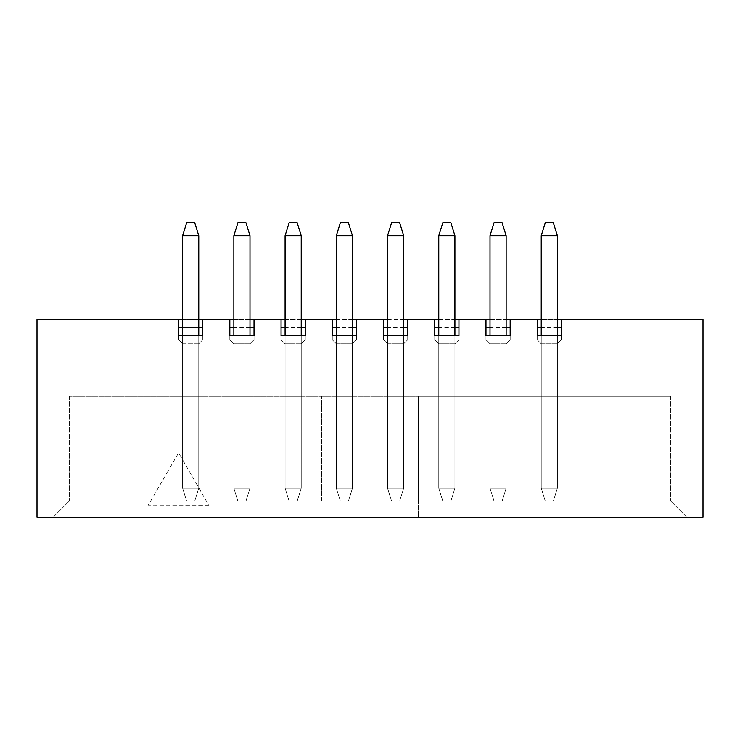 <?xml version="1.0" encoding="UTF-8"?>
<svg xmlns="http://www.w3.org/2000/svg" width="740" height="740" viewBox="0 0 740 740"><rect width="100%" height="100%" fill="white"/><g stroke="black" fill="none" stroke-linecap="round" stroke-linejoin="round"><path stroke-width="0.56" stroke-dasharray="3.7 2.78" d="M537.203 319.578L537.203 335.71L561.41 335.71L561.41 319.578L37 319.578L37 517.241L703 517.241L703 319.578L561.41 319.578L561.41 327.644L561.41 319.578M418.405 501.1L418.405 396.224L69.273 396.224L670.727 396.224L418.405 396.224L418.405 517.241L418.405 501.1L670.727 501.1L69.273 501.1L321.595 501.1L321.595 396.224L321.595 501.1M178.59 319.578L178.59 335.71L202.797 335.71L202.797 319.578M229.826 319.578L229.826 335.71L254.024 335.71L254.024 319.578M281.052 319.578L281.052 335.71L305.259 335.71L305.259 319.578M332.279 319.578L332.279 335.71L356.486 335.71L356.486 319.578M383.514 319.578L383.514 335.71L407.721 335.71L407.721 319.578M434.741 319.578L434.741 335.71L458.948 335.71L458.948 319.578M485.977 319.578L485.977 335.71L510.174 335.71L510.174 319.578M208.782 505.216L148.268 505.133L178.59 452.769L208.782 505.216L148.268 505.133L178.59 452.769L208.782 505.216M557.377 327.644L541.236 327.644M541.236 319.578L557.377 319.578M561.41 335.71L561.41 339.743L561.41 335.71L561.41 339.743L557.377 343.776L541.236 343.776L537.203 339.743L537.203 335.71L537.203 339.743L537.203 335.71L561.41 335.71L537.203 335.71M541.236 343.776L557.377 343.776L557.377 396.224L541.236 396.224L557.377 396.224L541.236 396.224L557.377 396.224L557.377 343.776L557.377 396.224L557.377 343.776L561.41 339.743L557.377 343.776L561.41 339.743L561.41 327.644L537.203 327.644L537.203 339.743L541.236 343.776L537.203 339.743L541.236 343.776L541.236 396.224L541.236 343.776M506.141 327.644L490.01 327.644M490.01 319.578L506.141 319.578M510.174 335.71L510.174 339.743L510.174 335.71L510.174 339.743L506.141 343.776L490.01 343.776L485.977 339.743L485.977 335.71L485.977 339.743L485.977 335.71L510.174 335.71L485.977 335.71M490.01 343.776L506.141 343.776L506.141 396.224L490.01 396.224L506.141 396.224L490.01 396.224L506.141 396.224L506.141 343.776L506.141 396.224L506.141 343.776L510.174 339.743L506.141 343.776L510.174 339.743L510.174 327.644L485.977 327.644L485.977 339.743L490.01 343.776L485.977 339.743L490.01 343.776L490.01 396.224L490.01 343.776M454.915 327.644L438.774 327.644M438.774 319.578L454.915 319.578M458.948 335.71L458.948 339.743L458.948 335.71L458.948 339.743L454.915 343.776L438.774 343.776L434.741 339.743L434.741 335.71L434.741 339.743L434.741 335.71L458.948 335.71L434.741 335.71M438.774 343.776L454.915 343.776L454.915 396.224L438.774 396.224L454.915 396.224L438.774 396.224L454.915 396.224L454.915 343.776L454.915 396.224L454.915 343.776L458.948 339.743L454.915 343.776L458.948 339.743L458.948 327.644L434.741 327.644L434.741 339.743L438.774 343.776L434.741 339.743L438.774 343.776L438.774 396.224L438.774 343.776M403.679 327.644L387.547 327.644M387.547 319.578L403.679 319.578M407.721 335.71L407.721 339.743L407.721 335.71L407.721 339.743L403.679 343.776L387.547 343.776L383.514 339.743L383.514 335.71L383.514 339.743L383.514 335.71L407.721 335.71L383.514 335.71M387.547 343.776L403.679 343.776L403.679 396.224L387.547 396.224L403.679 396.224L387.547 396.224L403.679 396.224L403.679 343.776L403.679 396.224L403.679 343.776L407.721 339.743L403.679 343.776L407.721 339.743L407.721 327.644L383.514 327.644L383.514 339.743L387.547 343.776L383.514 339.743L387.547 343.776L387.547 396.224L387.547 343.776M352.453 327.644L336.321 327.644M336.321 319.578L352.453 319.578M356.486 335.71L356.486 339.743L356.486 335.71L356.486 339.743L352.453 343.776L336.321 343.776L332.279 339.743L332.279 335.71L332.279 339.743L332.279 335.71L356.486 335.71L332.279 335.71M336.321 343.776L352.453 343.776L352.453 396.224L336.321 396.224L352.453 396.224L336.321 396.224L352.453 396.224L352.453 343.776L352.453 396.224L352.453 343.776L356.486 339.743L352.453 343.776L356.486 339.743L356.486 327.644L332.279 327.644L332.279 339.743L336.321 343.776L332.279 339.743L336.321 343.776L336.321 396.224L336.321 343.776M301.226 327.644L285.085 327.644M285.085 319.578L301.226 319.578M305.259 335.71L305.259 339.743L305.259 335.71L305.259 339.743L301.226 343.776L285.085 343.776L281.052 339.743L281.052 335.71L281.052 339.743L281.052 335.71L305.259 335.71L281.052 335.71M285.085 343.776L301.226 343.776L301.226 396.224L285.085 396.224L301.226 396.224L285.085 396.224L301.226 396.224L301.226 343.776L301.226 396.224L301.226 343.776L305.259 339.743L301.226 343.776L305.259 339.743L305.259 327.644L281.052 327.644L281.052 339.743L285.085 343.776L281.052 339.743L285.085 343.776L285.085 396.224L285.085 343.776M249.99 327.644L233.858 327.644M233.858 319.578L249.99 319.578M254.024 335.71L254.024 339.743L254.024 335.71L254.024 339.743L249.99 343.776L233.858 343.776L229.826 339.743L229.826 335.71L229.826 339.743L229.826 335.71L254.024 335.71L229.826 335.71M233.858 343.776L249.99 343.776L249.99 396.224L233.858 396.224L249.99 396.224L233.858 396.224L249.99 396.224L249.99 343.776L249.99 396.224L249.99 343.776L254.024 339.743L249.99 343.776L254.024 339.743L254.024 327.644L229.826 327.644L229.826 339.743L233.858 343.776L229.826 339.743L233.858 343.776L233.858 396.224L233.858 343.776M182.623 319.578L198.764 319.578M182.623 343.776L182.623 396.224L198.764 396.224L182.623 396.224L198.764 396.224L182.623 396.224L182.623 343.776L198.764 343.776L198.764 396.224L198.764 343.776L198.764 396.224L198.764 343.776L182.623 343.776L182.623 396.224L182.623 343.776L178.59 339.743L182.623 343.776M69.273 396.224L69.273 501.1L69.273 396.224M670.727 396.224L670.727 501.1L670.727 396.224M686.868 517.241L670.727 501.1L686.868 517.241M53.132 517.241L69.273 501.1L53.132 517.241M178.59 327.644L178.59 339.743L178.59 335.71L178.59 339.743L178.59 335.71L202.797 335.71L202.797 339.743L202.797 327.644L178.59 327.644M198.764 343.776L202.797 339.743L202.797 335.71L202.797 339.743L198.764 343.776M198.764 327.644L182.623 327.644M202.797 335.71L178.59 335.71M198.764 335.71L198.764 488.197L198.764 235.672L182.623 235.672L182.623 488.197L182.623 235.672L198.764 235.672L198.764 488.197L182.623 488.197L198.764 488.197L194.722 501.1L186.656 501.1L194.722 501.1L186.656 501.1L194.722 501.1L198.764 488.197L198.764 235.672L194.722 222.758L186.656 222.758L194.722 222.758L198.764 235.672L182.623 235.672L186.656 222.758L182.623 235.672L182.623 488.197L186.656 501.1L182.623 488.197L198.764 488.197L182.623 488.197L186.656 501.1L182.623 488.197L182.623 335.71M249.99 335.71L249.99 488.197L249.99 235.672L233.858 235.672L233.858 488.197L233.858 235.672L249.99 235.672L249.99 488.197L233.858 488.197L249.99 488.197L245.957 501.1L237.892 501.1L245.957 501.1L237.892 501.1L245.957 501.1L249.99 488.197L249.99 235.672L245.957 222.758L237.892 222.758L245.957 222.758L249.99 235.672L233.858 235.672L237.892 222.758L233.858 235.672L233.858 488.197L237.892 501.1L233.858 488.197L249.99 488.197L233.858 488.197L237.892 501.1L233.858 488.197L233.858 335.71M301.226 335.71L301.226 488.197L301.226 235.672L285.085 235.672L285.085 488.197L285.085 235.672L301.226 235.672L301.226 488.197L285.085 488.197L301.226 488.197L297.184 501.1L289.118 501.1L297.184 501.1L289.118 501.1L297.184 501.1L301.226 488.197L301.226 235.672L297.184 222.758L289.118 222.758L297.184 222.758L301.226 235.672L285.085 235.672L289.118 222.758L285.085 235.672L285.085 488.197L289.118 501.1L285.085 488.197L301.226 488.197L285.085 488.197L289.118 501.1L285.085 488.197L285.085 335.71M352.453 335.71L352.453 488.197L352.453 235.672L336.321 235.672L336.321 488.197L336.321 235.672L352.453 235.672L352.453 488.197L336.321 488.197L352.453 488.197L348.42 501.1L340.354 501.1L348.42 501.1L340.354 501.1L348.42 501.1L352.453 488.197L352.453 235.672L348.42 222.758L340.354 222.758L348.42 222.758L352.453 235.672L336.321 235.672L340.354 222.758L336.321 235.672L336.321 488.197L340.354 501.1L336.321 488.197L352.453 488.197L336.321 488.197L340.354 501.1L336.321 488.197L336.321 335.71M403.679 335.71L403.679 488.197L403.679 235.672L387.547 235.672L387.547 488.197L387.547 235.672L403.679 235.672L403.679 488.197L387.547 488.197L403.679 488.197L399.646 501.1L391.58 501.1L399.646 501.1L391.58 501.1L399.646 501.1L403.679 488.197L403.679 235.672L399.646 222.758L391.58 222.758L399.646 222.758L403.679 235.672L387.547 235.672L391.58 222.758L387.547 235.672L387.547 488.197L391.58 501.1L387.547 488.197L403.679 488.197L387.547 488.197L391.58 501.1L387.547 488.197L387.547 335.71M198.764 235.672L194.722 222.758L186.656 222.758L182.623 235.672M198.764 488.197L194.722 501.1L198.764 488.197M557.377 335.71L557.377 488.197L557.377 235.672L541.236 235.672L541.236 488.197L541.236 235.672L557.377 235.672L557.377 488.197L541.236 488.197L557.377 488.197L553.344 501.1L545.278 501.1L553.344 501.1L545.278 501.1L553.344 501.1L557.377 488.197L557.377 235.672L553.344 222.758L545.278 222.758L553.344 222.758L557.377 235.672L541.236 235.672L545.278 222.758L541.236 235.672L541.236 488.197L545.278 501.1L541.236 488.197L557.377 488.197L541.236 488.197L545.278 501.1L541.236 488.197L541.236 335.71M557.377 235.672L553.344 222.758L545.278 222.758L541.236 235.672M557.377 488.197L553.344 501.1L557.377 488.197M490.01 335.71L490.01 488.197L490.01 235.672L506.141 235.672L490.01 235.672L490.01 488.197L506.141 488.197L506.141 235.672L506.141 488.197L490.01 488.197L494.043 501.1L502.109 501.1L494.043 501.1L502.109 501.1L494.043 501.1L490.01 488.197L490.01 235.672L506.141 235.672L502.109 222.758L494.043 222.758L490.01 235.672L494.043 222.758L502.109 222.758L494.043 222.758L490.01 235.672M506.141 335.71L506.141 488.197L502.109 501.1L506.141 488.197L506.141 235.672L502.109 222.758L506.141 235.672M438.774 335.71L438.774 488.197L438.774 235.672L454.915 235.672L438.774 235.672L438.774 488.197L454.915 488.197L454.915 235.672L454.915 488.197L438.774 488.197L442.816 501.1L450.882 501.1L442.816 501.1L450.882 501.1L442.816 501.1L438.774 488.197L438.774 235.672L454.915 235.672L450.882 222.758L442.816 222.758L438.774 235.672L442.816 222.758L450.882 222.758L442.816 222.758L438.774 235.672M454.915 335.71L454.915 488.197L450.882 501.1L454.915 488.197L454.915 235.672L450.882 222.758L454.915 235.672M490.01 488.197L506.141 488.197L490.01 488.197L494.043 501.1L490.01 488.197M506.141 488.197L502.109 501.1L506.141 488.197M438.774 488.197L454.915 488.197L438.774 488.197L442.816 501.1L438.774 488.197M454.915 488.197L450.882 501.1L454.915 488.197M249.99 235.672L245.957 222.758L237.892 222.758L233.858 235.672M249.99 488.197L245.957 501.1L249.99 488.197M301.226 235.672L297.184 222.758L289.118 222.758L285.085 235.672M301.226 488.197L297.184 501.1L301.226 488.197M352.453 235.672L348.42 222.758L340.354 222.758L336.321 235.672M352.453 488.197L348.42 501.1L352.453 488.197M403.679 235.672L399.646 222.758L391.58 222.758L387.547 235.672M403.679 488.197L399.646 501.1L403.679 488.197"/><path stroke-width="1.11" d="M557.377 319.578L561.41 319.578L561.41 335.71L561.41 327.644L557.377 327.644M541.236 327.644L537.203 327.644L537.203 335.71L537.203 319.578L541.236 319.578M561.41 335.71L537.203 335.71M506.141 319.578L510.174 319.578L510.174 335.71L510.174 327.644L506.141 327.644M490.01 327.644L485.977 327.644L485.977 335.71L485.977 319.578L490.01 319.578M510.174 335.71L485.977 335.71M454.915 319.578L458.948 319.578L458.948 335.71L458.948 327.644L454.915 327.644M438.774 327.644L434.741 327.644L434.741 335.71L434.741 319.578L438.774 319.578M458.948 335.71L434.741 335.71M403.679 319.578L407.721 319.578L407.721 335.71L407.721 327.644L403.679 327.644M387.547 327.644L383.514 327.644L383.514 335.71L383.514 319.578L387.547 319.578M407.721 335.71L383.514 335.71M352.453 319.578L356.486 319.578L356.486 335.71L356.486 327.644L352.453 327.644M336.321 327.644L332.279 327.644L332.279 335.71L332.279 319.578L336.321 319.578M356.486 335.71L332.279 335.71M301.226 319.578L305.259 319.578L305.259 335.71L305.259 327.644L301.226 327.644M285.085 327.644L281.052 327.644L281.052 335.71L281.052 319.578L285.085 319.578M305.259 335.71L281.052 335.71M249.99 319.578L254.024 319.578L254.024 335.71L254.024 327.644L249.99 327.644M233.858 327.644L229.826 327.644L229.826 335.71L229.826 319.578L233.858 319.578M254.024 335.71L229.826 335.71M198.764 319.578L202.797 319.578L202.797 335.71L178.59 335.71L178.59 319.578L37 319.578L37 517.241L703 517.241L703 319.578L561.41 319.578M178.59 319.578L182.623 319.578M229.826 319.578L202.797 319.578M281.052 319.578L254.024 319.578M332.279 319.578L305.259 319.578M383.514 319.578L356.486 319.578M434.741 319.578L407.721 319.578M485.977 319.578L458.948 319.578M537.203 319.578L510.174 319.578M198.764 327.644L202.797 327.644L202.797 335.71M182.623 327.644L178.59 327.644L178.59 335.71M198.764 235.672L182.623 235.672L186.656 222.758L194.722 222.758L198.764 235.672L198.764 335.71M182.623 235.672L182.623 335.71M557.377 235.672L541.236 235.672L545.278 222.758L553.344 222.758L557.377 235.672L557.377 335.71M541.236 235.672L541.236 335.71M506.141 235.672L490.01 235.672L494.043 222.758L502.109 222.758L506.141 235.672L506.141 335.71M490.01 235.672L490.01 335.71M454.915 235.672L438.774 235.672L442.816 222.758L450.882 222.758L454.915 235.672L454.915 335.71M438.774 235.672L438.774 335.71M249.99 235.672L233.858 235.672L237.892 222.758L245.957 222.758L249.99 235.672L249.99 335.71M233.858 235.672L233.858 335.71M301.226 235.672L285.085 235.672L289.118 222.758L297.184 222.758L301.226 235.672L301.226 335.71M285.085 235.672L285.085 335.71M352.453 235.672L336.321 235.672L340.354 222.758L348.42 222.758L352.453 235.672L352.453 335.71M336.321 235.672L336.321 335.71M403.679 235.672L387.547 235.672L391.58 222.758L399.646 222.758L403.679 235.672L403.679 335.71M387.547 235.672L387.547 335.71"/></g></svg>
